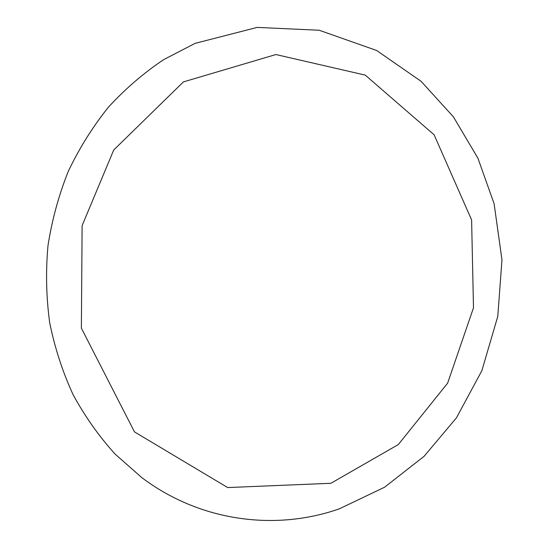 <?xml version="1.0" encoding="UTF-8"?>
<svg xmlns="http://www.w3.org/2000/svg" width="548" height="548" viewBox="0 0 548 548"><rect width="100%" height="100%" fill="white"/><g stroke="black" fill="none" stroke-linecap="round" stroke-linejoin="round"><path stroke-width="0.82" d="M330.896 483.281L398.3 444.579L447.627 383.155L473.493 307.798L471.602 219.912L434.132 134.815L365.249 75.11L275.904 54.54L183.416 81.905L113.724 150.001L82.118 225.632L81.378 328.163L134.479 431.893L227.673 487.562L330.896 483.281M339.424 508.791L384.607 487.206L424.07 456.326L456.443 417.836L481.836 370.749L497.79 316.36L501.961 259.8L494.104 203.74L477.938 158.235L453.415 116.861L421.152 81.364L376.634 50.485L319.224 30.25L257.204 27.4L195.136 43.347L163.674 59.629C143.651 73.028 125.239 88.879 108.422 107.189C92.742 126.746 79.378 148.097 68.329 171.236C58.766 195.17 51.985 219.974 47.984 245.648C45.642 271.527 46.217 297.235 49.697 322.765C54.807 347.898 62.602 371.852 73.076 394.622C84.954 416.459 98.983 436.297 115.162 454.141L141.733 477.568C200.363 521.771 275.815 531.183 339.424 508.791"/></g></svg>
